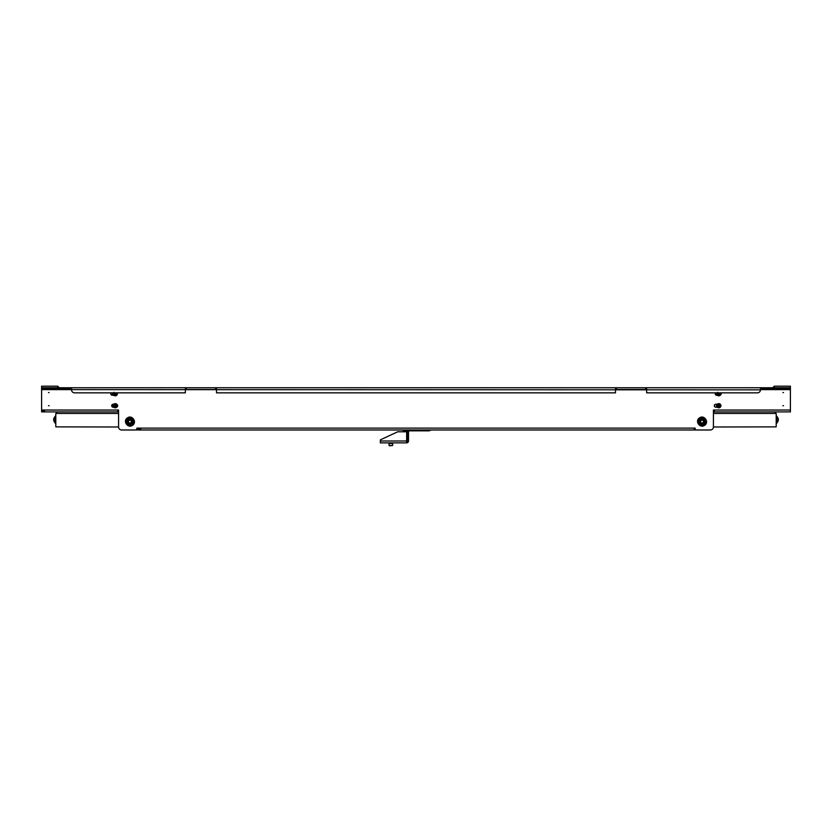 <?xml version="1.0" encoding="UTF-8"?>
<svg xmlns="http://www.w3.org/2000/svg" width="832" height="832" viewBox="0 0 832 832"><rect width="100%" height="100%" fill="white"/><g stroke="black" fill="none" stroke-linecap="round" stroke-linejoin="round"><path stroke-width="1.25" d="M389.345 445.806L392.642 445.505L389.043 445.505L389.043 442.863L389.043 443.529L392.642 443.529L392.642 442.863L390.842 442.863M406.65 442.031A1.019 1.019 0 0 0 407.67 441.012L407.67 431.85A1.862 1.862 0 0 1 407.982 430.83M406.65 442.863L380.359 442.863L380.359 439.868L397.696 431.787L406.65 431.787L406.65 442.863A1.862 1.862 0 0 0 408.512 441.012L408.512 439.088L407.67 439.088M403.177 429.988L406.172 429.988L406.172 430.83L403.177 430.83L403.177 429.988L403.177 430.83M406.172 430.83L428.938 430.83L428.938 429.988L137.748 429.988L137.748 428.126L136.843 428.126L695.157 428.126L694.252 428.126L694.252 429.988L691.257 429.988M428.938 430.83A1.862 1.862 0 0 0 430.487 429.988M409.531 430.83A1.019 1.019 0 0 0 408.512 431.85L408.512 439.088M111.093 392.85A1.498 1.498 0 0 0 112.289 395.242L112.289 393.744A2.995 2.995 0 0 1 112.424 392.85L111.093 392.85A1.498 1.498 0 0 0 112.289 395.242L113.818 395.242M112.289 404.529A1.498 1.498 0 0 0 112.632 407.118A2.995 2.995 0 0 1 112.289 405.725L112.289 404.529L112.289 405.725M117.676 411.892L41.6 411.892L41.6 410.041L118.581 410.041L117.676 410.041L117.676 411.892L118.581 411.892L118.581 410.041L118.581 426.993L55.796 426.868L55.796 413.452L57.356 411.892L55.796 413.452L118.581 413.452M136.843 429.988L121.576 429.988L136.843 429.988L136.843 428.126M713.419 413.452L776.204 413.452L774.644 411.892L776.204 413.452L776.204 426.868L713.419 426.993L713.419 410.041L713.419 411.892L714.324 411.892L714.324 410.041L713.419 410.041L790.4 410.041L790.4 411.892L787.405 411.892M717.35 404.227L715.822 404.227A1.498 1.498 0 0 0 714.324 405.725A1.498 1.498 0 0 0 715.822 407.222L717.35 407.222M715.52 392.85A1.498 1.498 0 0 0 716.716 395.242L717.35 395.242M113.818 404.227L113.183 404.227A1.498 1.498 0 0 0 111.686 405.725A1.498 1.498 0 0 0 113.183 407.222L113.818 407.222M49.088 405.725L48.485 405.725L49.088 405.725M49.088 392.548L48.485 392.548L49.088 392.548M783.515 392.548L782.912 392.548L783.515 392.548M783.515 405.725L782.912 405.725L783.515 405.725M185.37 388.596L186.264 388.596M186.264 387.754L215.623 387.754L215.623 389.49L186.264 389.49L186.264 387.754L185.37 387.754L185.37 392.85L74.547 392.85A2.995 2.995 0 0 1 71.552 389.854L71.552 387.754L185.37 387.754M615.482 388.596L616.377 388.596M616.377 387.754L645.736 387.754L645.736 389.49L616.377 389.49L616.377 387.754L615.482 387.754L615.482 392.85L216.518 392.85L216.518 387.754L215.623 387.754M41.6 410.041L41.6 389.615L760.448 389.854A2.995 2.995 0 0 1 757.453 392.85L646.63 392.85L646.63 387.754L760.448 387.754L760.448 389.615L790.4 389.615L790.4 410.041M720.46 395.044A1.498 1.498 0 0 0 720.907 392.85M116.927 407.025A1.498 1.498 0 0 0 116.927 404.425M695.157 428.126L695.157 429.988L710.424 429.988A2.995 2.995 0 0 0 713.419 426.993M118.581 426.993A2.995 2.995 0 0 0 121.576 429.988M41.6 387.754L44.595 387.754L44.595 388.596L41.6 388.596L41.6 386.194L57.71 386.194L59.571 388.055L57.71 386.194L57.71 387.754M71.552 387.754L44.595 387.754M216.518 387.754L615.482 387.754M646.63 387.754L645.736 387.754M787.405 387.754L790.4 387.754L790.4 388.596L787.405 388.596L787.405 387.754L760.448 387.754M71.552 388.596L44.595 388.596M787.405 388.596L761.342 388.596L761.342 387.754M760.448 388.596L761.342 388.596M645.736 388.596L646.63 388.596M215.623 388.596L216.518 388.596M70.658 388.596L70.658 387.754M41.6 388.596L41.6 389.615M790.4 389.615L790.4 388.596M714.324 411.892L790.4 411.892M44.595 411.06L41.6 411.06M428.938 429.988L694.252 429.988M140.743 429.146L137.748 429.146M703.664 423.956A2.86 2.86 0 0 1 699.681 423.228A2.86 2.86 0 0 1 700.419 419.245A2.86 2.86 0 0 1 704.402 419.983A2.86 2.86 0 0 1 703.664 423.956M703.893 424.289A3.266 3.266 0 0 1 699.348 423.446A3.266 3.266 0 0 1 700.19 418.912A3.266 3.266 0 0 1 704.735 419.754A3.266 3.266 0 0 1 703.893 424.289M131.581 423.956A2.86 2.86 0 0 1 127.598 423.228A2.86 2.86 0 0 1 128.336 419.245A2.86 2.86 0 0 1 132.319 419.983A2.86 2.86 0 0 1 131.581 423.956M131.81 424.289A3.266 3.266 0 0 1 127.265 423.446A3.266 3.266 0 0 1 128.107 418.912A3.266 3.266 0 0 1 132.652 419.754A3.266 3.266 0 0 1 131.81 424.289M790.4 387.754L790.4 386.194L774.29 386.194L772.429 388.055L774.29 386.194L774.29 387.754M776.204 416.239L776.922 416.239L776.922 423.124L776.204 423.124M778.086 420.919A3.952 0.78 -161.4 0 1 778.086 421.044A3.952 3.858 -165.6 0 0 778.284 420.274A3.952 3.858 -14.4 0 0 778.284 420.139L778.284 420.118A3.952 0.811 -176.9 0 1 778.086 420.243A3.952 3.671 -122.1 0 0 778.086 419.671A3.952 3.671 -57.9 0 1 778.086 419.682A3.952 0.811 -176.9 0 1 778.284 419.869L778.097 419.869M778.086 421.044L778.086 421.044A3.952 3.952 0 0 1 776.922 422.708M778.055 420.191L778.284 420.274A3.515 2.454 44.3 0 1 778.118 420.753A3.515 2.642 130.8 0 0 778.284 420.118L778.284 419.9M778.086 419.671A3.952 0.811 -3.1 0 0 778.284 419.494L778.284 419.494A3.515 1.799 35.6 0 0 778.118 418.985A3.515 1.518 146.3 0 1 778.284 419.245L778.284 419.245A3.952 3.858 -165.6 0 0 778.086 418.444A3.952 0.78 -18.6 0 0 778.086 418.33A3.952 0.78 -18.6 0 0 778.086 418.319A3.952 3.858 -14.4 0 1 778.284 419.099L778.284 419.255A3.515 2.642 49.2 0 0 778.284 419.245L778.055 419.359M778.086 418.33L778.086 418.33A3.952 0.78 -18.6 0 0 778.086 418.319A3.952 0.78 -18.6 0 0 778.086 418.319A3.952 3.952 0 0 0 776.922 416.655M53.768 420.087L53.716 420.139A3.952 3.858 14.4 0 0 53.914 420.919A3.952 0.78 161.4 0 0 53.914 421.044L53.914 421.044A3.952 3.858 165.6 0 1 53.716 420.274L53.716 420.118A3.515 1.518 -33.7 0 0 53.882 420.378A3.515 1.799 -144.4 0 1 53.716 419.9L53.716 419.869A3.952 0.811 176.9 0 1 53.914 419.702A3.952 3.671 122.1 0 1 53.914 419.682A3.952 0.811 3.1 0 1 53.716 419.494L53.903 419.505M55.796 423.124L55.078 423.124L55.078 416.239L55.796 416.239M53.903 419.286L53.716 419.255A3.952 0.811 3.1 0 1 53.914 419.12A3.952 3.671 57.9 0 0 53.914 419.702M53.768 419.276A3.515 1.799 -35.6 0 0 53.716 419.463L53.716 419.245A3.952 3.858 165.6 0 1 53.737 419.11L53.716 419.099A3.952 3.858 14.4 0 1 53.914 418.319A3.952 0.78 18.6 0 1 53.914 418.319A3.952 0.78 18.6 0 0 53.914 418.444M53.716 419.255A3.515 2.642 -49.2 0 1 53.882 418.61A3.515 2.454 -135.7 0 0 53.716 419.11L53.945 419.182M130.77 420.42A1.435 1.435 0 0 0 128.773 420.784A1.435 1.435 0 0 0 129.147 422.781A1.435 1.435 0 0 0 131.144 422.417A1.435 1.435 0 0 0 130.77 420.42M128.596 423.571A2.392 2.392 0 0 1 127.982 420.243A2.392 2.392 0 0 1 131.321 419.63A2.392 2.392 0 0 1 131.934 422.958A2.392 2.392 0 0 1 128.596 423.571M703.352 421.013A1.435 1.435 0 0 0 701.449 420.295A1.435 1.435 0 0 0 700.731 422.188A1.435 1.435 0 0 0 702.634 422.916A1.435 1.435 0 0 0 703.352 421.013M699.858 422.583A2.392 2.392 0 0 1 701.054 419.422A2.392 2.392 0 0 1 704.226 420.618A2.392 2.392 0 0 1 703.03 423.79A2.392 2.392 0 0 1 699.858 422.583M719.337 393.453A0.603 0.603 0 0 0 718.515 393.224A0.603 0.603 0 0 0 718.297 394.046A0.603 0.603 0 0 0 719.108 394.264A0.603 0.603 0 0 0 719.337 393.453M718.037 394.191A0.894 0.894 0 0 1 718.37 392.964A0.894 0.894 0 0 1 719.597 393.297A0.894 0.894 0 0 1 719.264 394.524A0.894 0.894 0 0 1 718.037 394.191M719.337 405.434A0.603 0.603 0 0 0 718.515 405.205A0.603 0.603 0 0 0 718.297 406.026A0.603 0.603 0 0 0 719.108 406.245A0.603 0.603 0 0 0 719.337 405.434M718.037 406.172A0.894 0.894 0 0 1 718.37 404.945A0.894 0.894 0 0 1 719.597 405.278A0.894 0.894 0 0 1 719.264 406.505A0.894 0.894 0 0 1 718.037 406.172M720.439 407.056A2.101 2.101 0 0 1 717.486 407.347A2.101 2.101 0 0 1 717.194 404.394A2.101 2.101 0 0 1 720.148 404.102A2.101 2.101 0 0 1 720.439 407.056M718.609 404.602A1.144 1.144 0 0 1 719.94 405.517A1.144 1.144 0 0 1 719.025 406.848A1.144 1.144 0 0 1 717.694 405.933A1.144 1.144 0 0 1 718.609 404.602M719.087 407.202A1.498 1.498 0 0 1 717.34 406.006A1.498 1.498 0 0 1 718.536 404.258A1.498 1.498 0 0 1 720.283 405.454A1.498 1.498 0 0 1 719.087 407.202M717.579 404.279L719.451 403.936L720.689 405.371L720.054 407.17L718.182 407.524L716.945 406.078L717.579 404.279M720.71 392.85A2.101 2.101 0 0 1 717.694 395.512A2.101 2.101 0 0 1 716.924 392.85M719.514 392.85A1.144 1.144 0 0 1 719.025 394.867A1.144 1.144 0 0 1 718.11 392.85M720.013 392.85A1.498 1.498 0 0 1 719.087 395.221A1.498 1.498 0 0 1 717.621 392.85M720.21 392.85L720.054 395.19L718.182 395.543L716.945 394.098L717.579 392.298M112.289 393.744L112.289 395.242M115.804 393.453A0.603 0.603 0 0 0 114.982 393.224A0.603 0.603 0 0 0 114.764 394.046A0.603 0.603 0 0 0 115.575 394.264A0.603 0.603 0 0 0 115.804 393.453M114.504 394.191A0.894 0.894 0 0 1 114.837 392.964A0.894 0.894 0 0 1 116.064 393.297A0.894 0.894 0 0 1 115.731 394.524A0.894 0.894 0 0 1 114.504 394.191M115.804 405.434A0.603 0.603 0 0 0 114.982 405.205A0.603 0.603 0 0 0 114.764 406.026A0.603 0.603 0 0 0 115.575 406.245A0.603 0.603 0 0 0 115.804 405.434M114.504 406.172A0.894 0.894 0 0 1 114.837 404.945A0.894 0.894 0 0 1 116.064 405.278A0.894 0.894 0 0 1 115.731 406.505A0.894 0.894 0 0 1 114.504 406.172M114.161 405.933A1.144 1.144 0 0 1 115.076 404.602A1.144 1.144 0 0 1 116.407 405.517A1.144 1.144 0 0 1 115.492 406.848A1.144 1.144 0 0 1 114.161 405.933M116.75 405.454A1.498 1.498 0 0 1 115.554 407.202A1.498 1.498 0 0 1 113.807 406.006A1.498 1.498 0 0 1 115.003 404.258A1.498 1.498 0 0 1 116.75 405.454M113.838 406.962L113.485 405.09L114.93 403.853L116.73 404.487L117.073 406.359L115.627 407.597L113.838 406.962M116.615 404.102A2.101 2.101 0 0 1 116.906 407.056A2.101 2.101 0 0 1 113.953 407.347A2.101 2.101 0 0 1 113.662 404.394A2.101 2.101 0 0 1 116.615 404.102M115.981 392.85A1.144 1.144 0 0 1 115.492 394.867A1.144 1.144 0 0 1 114.577 392.85M116.48 392.85A1.498 1.498 0 0 1 115.554 395.221A1.498 1.498 0 0 1 114.088 392.85M116.678 392.85L116.522 395.19L114.65 395.543L113.412 394.098L114.046 392.298M117.177 392.85A2.101 2.101 0 0 1 114.161 395.512A2.101 2.101 0 0 1 113.391 392.85M714.626 406.63L714.626 404.83M407.67 436.093L408.512 436.093M406.65 441.012L380.359 441.012M704.09 424.59A3.619 3.619 0 0 1 699.057 423.654A3.619 3.619 0 0 1 699.993 418.61A3.619 3.619 0 0 1 705.026 419.546A3.619 3.619 0 0 1 704.09 424.59M132.007 424.59A3.619 3.619 0 0 1 126.974 423.654A3.619 3.619 0 0 1 127.91 418.61A3.619 3.619 0 0 1 132.943 419.546A3.619 3.619 0 0 1 132.007 424.59M716.477 392.85L716.477 395.221M716.477 404.227L716.477 407.222M117.614 406.141L117.614 405.309M392.642 445.505L392.642 442.863M389.043 445.505L389.043 443.529M699.494 417.903C694.564 420.95 699.972 428.813 704.59 425.308C709.519 422.25 704.111 414.388 699.494 417.903M127.41 417.903C122.481 420.95 127.889 428.813 132.506 425.308C137.436 422.25 132.028 414.388 127.41 417.903M55.078 416.655A3.952 3.952 0 0 0 53.914 418.33A3.952 3.952 0 0 1 55.078 416.655M53.914 421.044A3.952 3.952 0 0 0 55.078 422.708"/></g></svg>
